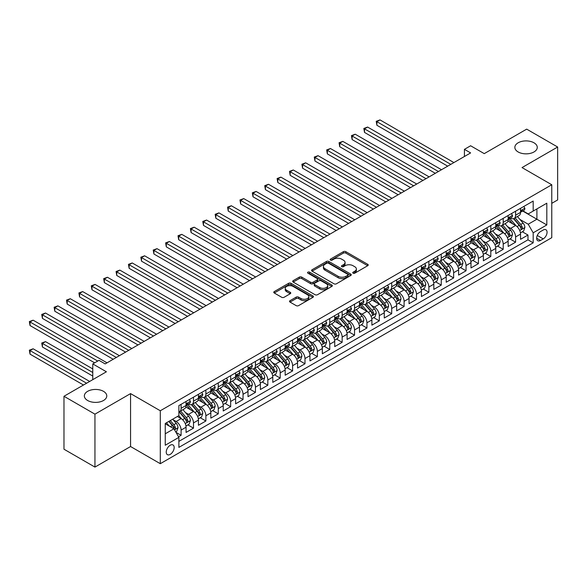 <?xml version="1.0" encoding="UTF-8"?>
<svg xmlns="http://www.w3.org/2000/svg" width="587" height="587" viewBox="0 0 587 587"><rect width="100%" height="100%" fill="white"/><g stroke="black" fill="none" stroke-linecap="round" stroke-linejoin="round"><path stroke-width="0.88" d="M353.095 273.175A1.203 0.697 0 0 0 354.797 273.175L367.711 265.713A1.717 0.991 0 0 0 368.218 265.008A1.717 0.991 0 0 0 367.711 264.311L345.824 251.669A1.717 0.991 0 0 0 343.395 251.669L330.474 259.131A1.203 0.697 0 0 0 330.121 259.623A1.203 0.697 0 0 0 330.474 260.114A1.203 0.697 0 0 0 332.176 260.114L333.849 259.146A5.503 3.177 0 0 1 341.634 259.146L343.454 260.202A5.503 3.177 0 0 1 345.068 262.448A5.503 3.177 0 0 1 343.454 264.693L341.781 265.662A1.203 0.697 0 0 0 341.429 266.153A1.203 0.697 0 0 0 341.781 266.645A1.203 0.697 0 0 0 343.483 266.645L345.156 265.676A5.503 3.177 0 0 1 352.941 265.676L354.761 266.733A5.503 3.177 0 0 1 356.375 268.978A5.503 3.177 0 0 1 354.761 271.223L353.095 272.192A1.203 0.697 0 0 0 352.736 272.684A1.203 0.697 0 0 0 353.095 273.175L353.095 272.192M103.495 391.346A11.212 6.472 0 0 0 91.271 389.937A11.212 6.472 0 0 0 84.352 395.924A11.212 6.472 0 0 0 87.639 400.495A11.212 6.472 0 0 0 99.856 401.904A11.212 6.472 0 0 0 106.775 395.924A11.212 6.472 0 0 0 103.495 391.346M533.987 142.802A11.212 6.472 0 0 0 521.77 141.394A11.212 6.472 0 0 0 514.85 147.381A11.212 6.472 0 0 0 518.13 151.952A11.212 6.472 0 0 0 530.347 153.361A11.212 6.472 0 0 0 537.274 147.381A11.212 6.472 0 0 0 533.987 142.802M170.208 454.389A5.606 3.236 120 0 0 173.869 449.451A5.606 3.236 120 0 0 173.011 444.961A5.606 3.236 120 0 0 170.208 445.239A5.606 3.236 120 0 0 166.539 450.178A5.606 3.236 120 0 0 167.405 454.668A5.606 3.236 120 0 0 170.208 454.389M290.015 300.676A1.717 0.991 0 0 0 289.508 301.373A1.717 0.991 0 0 0 290.015 302.078L296.156 305.622A1.717 0.991 0 0 0 298.585 305.622L312.937 297.338A1.717 0.991 0 0 0 313.436 296.64A1.717 0.991 0 0 0 312.937 295.936L291.042 283.301A1.717 0.991 0 0 0 288.613 283.301L274.261 291.585A1.717 0.991 0 0 0 273.762 292.282A1.717 0.991 0 0 0 274.261 292.986L281.679 297.271A1.717 0.991 0 0 0 284.115 297.271L290.257 293.727A1.717 0.991 0 0 0 290.756 293.023A1.717 0.991 0 0 0 290.257 292.319L286.573 290.198A4.601 2.656 0 0 1 285.231 288.32A4.601 2.656 0 0 1 288.07 285.862A4.601 2.656 0 0 1 293.082 286.441L307.493 294.762A4.601 2.656 0 0 1 308.843 296.64A4.601 2.656 0 0 1 305.996 299.091A4.601 2.656 0 0 1 300.984 298.519L298.585 297.132A1.717 0.991 0 0 0 296.156 297.132L290.015 300.676L290.015 302.078M551.765 203.344L557.65 199.947L557.65 147.021L526.678 129.14L484.246 153.633L470.62 145.767L464.427 149.347L470.62 152.921L105.168 363.911L98.976 360.337L92.775 363.911L92.775 379.65M94.947 414.158L94.947 467.091L130.563 446.524L130.563 393.598L94.947 414.158L63.976 396.276L106.408 371.784L92.775 363.911M130.563 393.598L160.295 410.761L551.765 184.751L551.765 237.676L160.295 463.693L160.295 410.761M557.65 147.021L522.034 167.581L551.765 184.751M333.974 283.792A1.717 0.991 0 0 0 336.402 283.792L350.755 275.508A1.717 0.991 0 0 0 351.253 274.804A1.717 0.991 0 0 0 350.755 274.1L328.859 261.464A1.717 0.991 0 0 0 326.431 261.464L312.079 269.749A1.717 0.991 0 0 0 311.58 270.453A1.717 0.991 0 0 0 312.079 271.15L333.974 283.792M308.366 273.432A1.203 0.697 0 0 1 309.591 273.601L309.591 272.17L331.846 285.018A1.717 0.991 0 0 1 332.345 285.722A1.717 0.991 0 0 1 331.846 286.427L317.494 294.711A1.717 0.991 0 0 1 315.065 294.711L293.17 282.068L293.17 280.667A1.717 0.991 0 0 0 292.671 281.371A1.717 0.991 0 0 0 293.17 282.068M293.17 280.667L299.311 277.123A1.717 0.991 0 0 1 301.747 277.123L310.626 282.244A1.717 0.991 0 0 0 313.054 282.244L317.127 279.896A1.717 0.991 0 0 0 317.633 279.192A1.717 0.991 0 0 0 317.127 278.487L307.889 273.153A1.203 0.697 0 0 1 307.537 272.662A1.203 0.697 0 0 1 308.278 272.023A1.203 0.697 0 0 1 309.591 272.17M94.947 467.091L63.976 449.209L63.976 396.276M178.536 436.779L181.104 435.297L175.968 432.326M173.04 419.698L176.151 421.488A7.007 4.043 60 0 1 181.104 430.073L186.064 427.211L186.064 432.436L193.497 428.143L187.862 424.885M185.426 412.544L188.537 414.341A7.007 4.043 60 0 1 193.497 422.919L198.45 420.057L198.45 425.282L205.883 420.989L200.248 417.739M197.819 405.39L200.93 407.187A7.007 4.043 60 0 1 205.883 415.772L210.836 412.91L210.836 418.127L218.269 413.835L212.633 410.584M210.205 398.235L213.316 400.033A7.007 4.043 60 0 1 218.269 408.618L223.229 405.756L223.229 410.981L230.662 406.688L225.026 403.43M222.598 391.089L225.702 392.879A7.007 4.043 60 0 1 230.662 401.464L235.614 398.602L235.614 403.827L243.047 399.534L237.412 396.276M234.983 383.935L238.095 385.732A7.007 4.043 60 0 1 243.047 394.31L248.007 391.448L248.007 396.673L255.44 392.38L249.798 389.13M247.369 376.781L250.48 378.578A7.007 4.043 60 0 1 255.44 387.163L260.393 384.302L260.393 389.519L267.826 385.226L262.191 381.976M259.762 369.627L262.873 371.424A7.007 4.043 60 0 1 267.826 380.009L272.779 377.147L272.779 382.364L280.212 378.079L274.577 374.822M272.148 362.48L275.259 364.27A7.007 4.043 60 0 1 280.212 372.855L285.172 369.993L285.172 375.218L292.605 370.925L286.962 367.667M284.534 355.326L287.645 357.123A7.007 4.043 60 0 1 292.605 365.701L297.558 362.839L297.558 368.064L304.991 363.771L299.355 360.521M296.927 348.172L300.038 349.969A7.007 4.043 60 0 1 304.991 358.547L309.943 355.693L309.943 360.91L317.376 356.617L311.741 353.367M309.312 341.018L312.423 342.815A7.007 4.043 60 0 1 317.376 351.4L322.336 348.539L322.336 353.756L329.769 349.47L324.127 346.213M321.698 333.864L324.809 335.661A7.007 4.043 60 0 1 329.769 344.246L334.722 341.385L334.722 346.609L342.155 342.316L336.52 339.059M334.091 326.717L337.202 328.507A7.007 4.043 60 0 1 342.155 337.092L347.108 334.23L347.108 339.455L354.541 335.162L348.905 331.912M346.477 319.563L349.588 321.36A7.007 4.043 60 0 1 354.541 329.938L359.501 327.084L359.501 332.301L366.934 328.008L361.298 324.758M358.862 312.409L361.974 314.206A7.007 4.043 60 0 1 366.934 322.791L371.887 319.93L371.887 325.147L379.319 320.854L373.684 317.604M371.255 305.255L374.367 307.052A7.007 4.043 60 0 1 379.319 315.637L384.272 312.776L384.272 318L391.705 313.707L386.07 310.45M383.641 298.108L386.752 299.898A7.007 4.043 60 0 1 391.705 308.483L396.665 305.622L396.665 310.846L404.098 306.553L398.463 303.296M396.034 290.954L399.138 292.752A7.007 4.043 60 0 1 404.098 301.329L409.051 298.467L409.051 303.692L416.484 299.399L410.849 296.149M408.42 283.8L411.531 285.598A7.007 4.043 60 0 1 416.484 294.182L421.444 291.321L421.444 296.538L428.877 292.245L423.234 288.995M420.806 276.646L423.917 278.443A7.007 4.043 60 0 1 428.877 287.028L433.83 284.167L433.83 289.391L441.263 285.099L435.627 281.841M433.199 269.499L436.31 271.289A7.007 4.043 60 0 1 441.263 279.874L446.215 277.013L446.215 282.237L453.648 277.945L448.013 274.687M445.584 262.345L448.695 264.143A7.007 4.043 60 0 1 453.648 272.72L458.608 269.859L458.608 275.083L466.041 270.79L460.399 267.54M457.97 255.191L461.081 256.989A7.007 4.043 60 0 1 466.041 265.573L470.994 262.712L470.994 267.929L478.427 263.636L472.792 260.386M470.363 248.037L473.474 249.835A7.007 4.043 60 0 1 478.427 258.419L483.38 255.558L483.38 260.775L490.813 256.49L485.178 253.232M482.749 240.89L485.86 242.68A7.007 4.043 60 0 1 490.813 251.265L495.773 248.404L495.773 253.628L503.206 249.336L497.563 246.078M495.135 233.736L498.246 235.534A7.007 4.043 60 0 1 503.206 244.111L508.159 241.25L508.159 246.474L515.591 242.182L515.591 236.965A7.007 4.043 -120 0 0 510.639 228.38L507.528 226.582M509.956 238.931L515.591 242.182M186.064 427.211A7.007 4.043 -120 0 0 181.104 418.626L177.391 416.484M198.45 420.057A7.007 4.043 -120 0 0 193.497 411.48L185.837 407.055M210.836 412.91A7.007 4.043 -120 0 0 205.883 404.326L198.223 399.901M223.229 405.756A7.007 4.043 -120 0 0 218.269 397.172L210.608 392.747M235.614 398.602A7.007 4.043 -120 0 0 230.662 390.017L223.001 385.6M248.007 391.448A7.007 4.043 -120 0 0 243.047 382.871L235.387 378.446M260.393 384.302A7.007 4.043 -120 0 0 255.44 375.717L247.773 371.292M272.779 377.147A7.007 4.043 -120 0 0 267.826 368.563L260.166 364.138M285.172 369.993A7.007 4.043 -120 0 0 280.212 361.409L272.551 356.991M297.558 362.839A7.007 4.043 -120 0 0 292.605 354.262L284.937 349.837M309.943 355.693A7.007 4.043 -120 0 0 304.991 347.108L297.33 342.683M322.336 348.539A7.007 4.043 -120 0 0 317.376 339.954L309.716 335.529M334.722 341.385A7.007 4.043 -120 0 0 329.769 332.8L322.109 328.382M347.108 334.23A7.007 4.043 -120 0 0 342.155 325.653L334.495 321.228M359.501 327.084A7.007 4.043 -120 0 0 354.541 318.499L346.88 314.074M371.887 319.93A7.007 4.043 -120 0 0 366.934 311.345L359.273 306.92M384.272 312.776A7.007 4.043 -120 0 0 379.319 304.191L371.659 299.766M396.665 305.622A7.007 4.043 -120 0 0 391.705 297.044L384.045 292.62M409.051 298.467A7.007 4.043 -120 0 0 404.098 289.89L396.438 285.465M421.444 291.321A7.007 4.043 -120 0 0 416.484 282.736L408.823 278.311M433.83 284.167A7.007 4.043 -120 0 0 428.877 275.582L421.209 271.157M446.215 277.013A7.007 4.043 -120 0 0 441.263 268.428L433.602 264.011M458.608 269.859A7.007 4.043 -120 0 0 453.648 261.281L445.988 256.857M470.994 262.712A7.007 4.043 -120 0 0 466.041 254.127L458.374 249.702M483.38 255.558A7.007 4.043 -120 0 0 478.427 246.973L470.767 242.548M495.773 248.404A7.007 4.043 -120 0 0 490.813 239.819L483.152 235.402M508.159 241.25A7.007 4.043 -120 0 0 503.206 232.672L495.545 228.248M543.217 230.023L540.495 231.594A5.43 3.133 120 0 0 536.944 236.385A5.43 3.133 120 0 0 537.78 240.736A5.43 3.133 120 0 0 540.495 240.465L543.217 238.894A5.43 3.133 120 0 0 546.768 234.103A5.43 3.133 120 0 0 545.932 229.752A5.43 3.133 120 0 0 543.217 230.023M165.248 433.793L173.921 428.789L178.874 437.366L178.874 447.382L533.179 242.827L533.179 232.812L528.227 224.227L519.913 219.428M178.874 437.366L165.248 445.239L165.248 423.491L178.874 415.625L178.874 405.61L533.179 201.055L533.179 211.071L546.813 203.205L546.813 224.946L533.179 232.812M188.478 404.003L188.537 404.039A7.007 4.043 60 0 0 192.044 404.384L196.997 401.523A7.007 4.043 -120 0 0 198.45 398.316L198.45 394.31M200.864 396.849L200.93 396.885A7.007 4.043 60 0 0 204.43 397.23L209.39 394.376A7.007 4.043 -120 0 0 210.836 391.162L210.836 387.156M213.25 389.695L213.316 389.731A7.007 4.043 60 0 0 216.823 390.084L221.776 387.222A7.007 4.043 -120 0 0 223.229 384.015L223.229 380.009M225.643 382.548L225.702 382.585A7.007 4.043 60 0 0 229.209 382.929L234.162 380.068A7.007 4.043 -120 0 0 235.614 376.861L235.614 372.855M238.028 375.394L238.095 375.431A7.007 4.043 60 0 0 241.595 375.775L246.555 372.914A7.007 4.043 -120 0 0 248.007 369.707L248.007 365.701M250.414 368.24L250.48 368.276A7.007 4.043 60 0 0 253.988 368.621L258.94 365.767A7.007 4.043 -120 0 0 260.393 362.553L260.393 358.547M262.807 361.086L262.873 361.122A7.007 4.043 60 0 0 266.373 361.475L271.326 358.613A7.007 4.043 -120 0 0 272.779 355.406L272.779 351.4M275.193 353.939L275.259 353.976A7.007 4.043 60 0 0 278.759 354.321L283.719 351.459A7.007 4.043 -120 0 0 285.172 348.252L285.172 344.246M287.579 346.785L287.645 346.822A7.007 4.043 60 0 0 291.152 347.166L296.105 344.305A7.007 4.043 -120 0 0 297.558 341.098L297.558 337.092M299.972 339.631L300.038 339.668A7.007 4.043 60 0 0 303.538 340.012L308.491 337.151A7.007 4.043 -120 0 0 309.943 333.944L309.943 329.938M312.357 332.477L312.423 332.513A7.007 4.043 60 0 0 315.931 332.866L320.884 330.004A7.007 4.043 -120 0 0 322.336 326.79L322.336 322.791M324.743 325.323L324.809 325.367A7.007 4.043 60 0 0 328.316 325.712L333.269 322.85A7.007 4.043 -120 0 0 334.722 319.644L334.722 315.637M337.136 318.176L337.202 318.213A7.007 4.043 60 0 0 340.702 318.558L345.662 315.696A7.007 4.043 -120 0 0 347.108 312.489L347.108 308.483M349.522 311.022L349.588 311.059A7.007 4.043 60 0 0 353.095 311.404L358.048 308.542A7.007 4.043 -120 0 0 359.501 305.335L359.501 301.329M361.915 303.868L361.974 303.905A7.007 4.043 60 0 0 365.481 304.257L370.434 301.395A7.007 4.043 -120 0 0 371.887 298.181L371.887 294.182M374.301 296.714L374.367 296.751A7.007 4.043 60 0 0 377.867 297.103L382.827 294.241A7.007 4.043 -120 0 0 384.272 291.035L384.272 287.028M386.686 289.567L386.752 289.604A7.007 4.043 60 0 0 390.26 289.949L395.212 287.087A7.007 4.043 -120 0 0 396.665 283.881L396.665 279.874M399.079 282.413L399.138 282.45A7.007 4.043 60 0 0 402.645 282.795L407.598 279.933A7.007 4.043 -120 0 0 409.051 276.726L409.051 272.72M411.465 275.259L411.531 275.296A7.007 4.043 60 0 0 415.031 275.648L419.991 272.786A7.007 4.043 -120 0 0 421.444 269.572L421.444 265.566M423.851 268.105L423.917 268.142A7.007 4.043 60 0 0 427.424 268.494L432.377 265.632A7.007 4.043 -120 0 0 433.83 262.426L433.83 258.419M436.244 260.958L436.31 260.995A7.007 4.043 60 0 0 439.81 261.34L444.763 258.478A7.007 4.043 -120 0 0 446.215 255.272L446.215 251.265M448.629 253.804L448.695 253.841A7.007 4.043 60 0 0 452.195 254.186L457.156 251.324A7.007 4.043 -120 0 0 458.608 248.118L458.608 244.111M461.015 246.65L461.081 246.687A7.007 4.043 60 0 0 464.588 247.032L469.541 244.177A7.007 4.043 -120 0 0 470.994 240.963L470.994 236.957M473.408 239.496L473.474 239.533A7.007 4.043 60 0 0 476.974 239.885L481.927 237.023A7.007 4.043 -120 0 0 483.38 233.817L483.38 229.81M485.794 232.349L485.86 232.386A7.007 4.043 60 0 0 489.367 232.731L494.32 229.869A7.007 4.043 -120 0 0 495.773 226.663L495.773 222.656M498.18 225.195L498.246 225.232A7.007 4.043 60 0 0 501.753 225.577L506.706 222.715A7.007 4.043 -120 0 0 508.159 219.509L508.159 215.502M178.874 441.373L527.977 239.819L527.977 235.027L520.544 239.32L520.544 234.103A7.007 4.043 -120 0 0 515.591 225.518L507.931 221.094M510.573 218.041L510.639 218.078A7.007 4.043 -120 0 0 514.139 218.423A7.007 4.043 -120 0 0 515.591 215.216L515.591 211.21M514.139 218.423L519.099 215.561A7.007 4.043 -120 0 0 520.544 212.355L520.544 208.348M181.104 404.326L181.104 408.332A7.007 4.043 60 0 1 179.659 411.538A7.007 4.043 60 0 1 178.874 411.825M179.659 411.538L184.612 408.677A7.007 4.043 -120 0 0 186.064 405.47L186.064 401.464M193.497 397.172L193.497 401.178A7.007 4.043 60 0 1 192.044 404.384M205.883 390.017L205.883 394.024A7.007 4.043 60 0 1 204.43 397.23M218.269 382.871L218.269 386.877A7.007 4.043 60 0 1 216.823 390.084M230.662 375.717L230.662 379.723A7.007 4.043 60 0 1 229.209 382.929M243.047 368.563L243.047 372.569A7.007 4.043 60 0 1 241.595 375.775M255.44 361.409L255.44 365.415A7.007 4.043 60 0 1 253.988 368.621M267.826 354.262L267.826 358.261A7.007 4.043 60 0 1 266.373 361.475M280.212 347.108L280.212 351.114A7.007 4.043 60 0 1 278.759 354.321M292.605 339.954L292.605 343.96A7.007 4.043 60 0 1 291.152 347.166M304.991 332.8L304.991 336.806A7.007 4.043 60 0 1 303.538 340.012M317.376 325.653L317.376 329.652A7.007 4.043 60 0 1 315.931 332.866M329.769 318.499L329.769 322.505A7.007 4.043 60 0 1 328.316 325.712M342.155 311.345L342.155 315.351A7.007 4.043 60 0 1 340.702 318.558M354.541 304.191L354.541 308.197A7.007 4.043 60 0 1 353.095 311.404M366.934 297.037L366.934 301.043A7.007 4.043 60 0 1 365.481 304.257M379.319 289.89L379.319 293.896A7.007 4.043 60 0 1 377.867 297.103M391.705 282.736L391.705 286.742A7.007 4.043 60 0 1 390.26 289.949M404.098 275.582L404.098 279.588A7.007 4.043 60 0 1 402.645 282.795M416.484 268.428L416.484 272.434A7.007 4.043 60 0 1 415.031 275.648M428.877 261.281L428.877 265.287A7.007 4.043 60 0 1 427.424 268.494M441.263 254.127L441.263 258.133A7.007 4.043 60 0 1 439.81 261.34M453.648 246.973L453.648 250.979A7.007 4.043 60 0 1 452.195 254.186M466.041 239.819L466.041 243.825A7.007 4.043 60 0 1 464.588 247.032M478.427 232.672L478.427 236.671A7.007 4.043 60 0 1 476.974 239.885M490.813 225.518L490.813 229.524A7.007 4.043 60 0 1 489.367 232.731M503.206 218.364L503.206 222.37A7.007 4.043 60 0 1 501.753 225.577M503.206 244.111L503.206 249.336M490.813 251.265L490.813 256.49M478.427 258.419L478.427 263.636M466.041 265.573L466.041 270.79M453.648 272.72L453.648 277.945M441.263 279.874L441.263 285.099M428.877 287.028L428.877 292.245M416.484 294.182L416.484 299.399M404.098 301.329L404.098 306.553M391.705 308.483L391.705 313.707M379.319 315.637L379.319 320.854M366.934 322.791L366.934 328.008M354.541 329.938L354.541 335.162M342.155 337.092L342.155 342.316M329.769 344.246L329.769 349.47M317.376 351.4L317.376 356.617M304.991 358.547L304.991 363.771M292.605 365.701L292.605 370.925M280.212 372.855L280.212 378.079M267.826 380.009L267.826 385.226M255.44 387.163L255.44 392.38M243.047 394.31L243.047 399.534M230.662 401.464L230.662 406.688M218.269 408.618L218.269 413.835M205.883 415.772L205.883 420.989M193.497 422.919L193.497 428.143M181.104 430.073L181.104 435.297M173.921 428.789L165.248 423.777M528.227 224.227L536.9 219.222L536.9 208.921L546.813 203.205M522.709 211.034L546.813 224.946M522.958 210.887L528.227 213.932L533.179 211.071M130.563 446.524L160.295 463.693M464.427 149.347L464.427 156.494M522.342 231.777L527.977 235.027M527.977 239.819L533.179 242.827M353.572 273.344L354.761 272.654A5.503 3.177 0 0 0 356.375 270.409L356.375 268.978M345.068 262.448L345.068 263.879A5.503 3.177 0 0 1 343.454 266.124L342.265 266.814M367.689 265.728L345.824 253.1A1.717 0.991 0 0 0 343.395 253.1L330.958 260.283M350.725 275.516L328.859 262.895A1.717 0.991 0 0 0 326.431 262.895L312.108 271.165M347.709 275.296A1.203 0.697 0 0 0 348.062 274.804A1.203 0.697 0 0 0 347.709 274.312L328.5 263.218A1.203 0.697 0 0 0 326.798 263.218L325.029 264.238A5.503 3.177 0 0 0 323.422 266.483A5.503 3.177 0 0 0 325.029 268.729L338.163 276.316A5.503 3.177 0 0 0 345.948 276.316L347.709 275.296L347.709 276.726A1.203 0.697 0 0 0 348.062 276.235L348.062 274.804M323.422 266.483L323.422 267.914A5.503 3.177 0 0 0 325.029 270.159L325.029 268.729M347.709 276.726L345.948 277.746A5.503 3.177 0 0 1 338.163 277.746L325.029 270.159M293.199 282.083L299.311 278.554L299.311 277.123M317.633 279.192L317.633 280.623A1.717 0.991 0 0 1 317.127 281.327L313.054 283.675A1.717 0.991 0 0 1 310.626 283.675L301.747 278.554A1.717 0.991 0 0 0 299.311 278.554M309.591 273.601L331.816 286.434M319.834 287.564A4.601 2.656 0 0 0 324.846 288.136A4.601 2.656 0 0 0 327.685 285.686A4.601 2.656 0 0 0 326.343 283.807L321.265 280.88A1.717 0.991 0 0 0 318.829 280.88L314.757 283.228A1.717 0.991 0 0 0 314.25 283.932A1.717 0.991 0 0 0 314.757 284.636L319.834 287.564L319.834 288.995A4.601 2.656 0 0 0 324.846 289.567A4.601 2.656 0 0 0 327.685 287.116L327.685 285.686M314.25 283.932L314.25 285.363A1.717 0.991 0 0 0 314.757 286.06L314.757 284.636M319.834 288.995L314.757 286.06M308.843 296.64L308.843 298.071A4.601 2.656 0 0 1 305.996 300.522A4.601 2.656 0 0 1 300.984 299.95L298.585 298.563A1.717 0.991 0 0 0 296.156 298.563L290.037 302.092M285.231 288.32L285.231 289.751A4.601 2.656 0 0 0 286.573 291.629L286.573 290.198M290.235 293.735L286.573 291.629M312.908 297.352L291.042 284.732A1.717 0.991 0 0 0 288.613 284.732L274.29 293.001L274.261 291.585M520.442 232.87L523.641 231.021L524.881 227.448A4.645 2.678 -120 0 0 523.076 223.089L517.411 216.537M516.281 225.973L509.809 218.481M512.598 223.786L508.841 219.443A11.124 6.42 -120 0 0 508.496 219.054M376.905 153.889L422.926 180.458L352.127 139.581L352.127 136.008L355.223 134.218L429.119 176.878M513.508 218.68L519.231 225.305A4.645 2.678 60 0 1 520.889 228.504C521.586 229.436 522.085 229.15 522.379 227.646A4.645 2.678 -120 0 0 520.72 224.447L515.063 217.894M513.845 218.569L519.994 225.694A2.363 1.365 60 0 1 520.596 226.619L522.379 227.646M520.889 228.504L521.227 229.055M523.831 206.455L524.881 208.282A4.645 2.678 60 0 1 523.92 210.337L521.564 211.694A4.645 2.678 -120 0 0 522.379 210.623L522.276 210.212M450.801 164.367L376.905 121.7L380.002 119.909L453.898 162.577M520.698 211.907L520.72 211.907A4.645 2.678 -120 0 0 521.564 211.694M521.777 210.278L522.379 210.623C522.085 209.926 521.586 210.212 520.889 211.481A4.645 2.678 60 0 1 520.544 212.142M447.705 166.15L376.905 125.28L376.905 121.7L376.223 121.311L380.002 119.909M376.905 125.28L376.223 121.311M508.056 240.024L511.255 238.175L512.495 234.602A4.645 2.678 -120 0 0 510.683 230.243L505.025 223.691M503.888 233.12L497.424 225.635M500.212 230.94L496.455 226.597A11.124 6.42 -120 0 0 496.11 226.208M364.52 161.036L410.54 187.613L339.741 146.735L339.741 143.155L342.837 141.372L416.733 184.032M501.122 225.826L506.845 232.459A4.645 2.678 60 0 1 508.503 235.658C509.2 236.59 509.692 236.304 509.986 234.8A4.645 2.678 -120 0 0 508.335 231.601L502.67 225.048M501.459 225.724L507.608 232.841A2.363 1.365 60 0 1 508.203 233.765L509.986 234.8M508.503 235.658L508.841 236.209M495.663 247.178L498.869 245.329L500.109 241.756A4.645 2.678 -120 0 0 498.297 237.39L492.64 230.838M491.502 240.274L485.031 232.782M487.819 238.095L484.07 233.743A11.124 6.42 -120 0 0 483.725 233.362M352.127 168.19L398.147 194.759L327.348 153.889L327.348 150.309L330.452 148.518L404.348 191.186M488.729 232.98L494.459 239.613A4.645 2.678 60 0 1 496.11 242.805C496.807 243.744 497.306 243.458 497.6 241.954A4.645 2.678 -120 0 0 495.942 238.755L490.284 232.203M489.066 232.87L495.223 239.995A2.363 1.365 60 0 1 495.817 240.919L497.6 241.954M496.11 242.805L496.448 243.363M483.277 254.332L486.476 252.483L487.716 248.903A4.645 2.678 -120 0 0 485.911 244.544L480.247 237.992M479.117 247.428L472.645 239.936M475.433 245.249L471.677 240.897A11.124 6.42 -120 0 0 471.332 240.509M339.741 175.344L385.762 201.913L314.962 161.036L314.962 157.463L318.059 155.672L391.955 198.34M476.343 240.134L482.066 246.76A4.645 2.678 60 0 1 483.725 249.959C484.422 250.898 484.921 250.612 485.214 249.101A4.645 2.678 -120 0 0 483.556 245.902L477.899 239.349M476.681 240.024L482.83 247.149A2.363 1.365 60 0 1 483.431 248.074L485.214 249.101M483.725 249.959L484.062 250.51M470.891 261.479L474.091 259.637L475.331 256.057A4.645 2.678 -120 0 0 473.518 251.698L467.861 245.146M466.724 254.582L460.259 247.09M463.048 252.395L459.291 248.052A11.124 6.42 -120 0 0 458.946 247.663M327.348 182.498L373.376 209.067L302.576 168.19L302.576 164.617L305.673 162.826L379.569 205.487M463.957 247.288L469.681 253.914A4.645 2.678 60 0 1 471.339 257.113C472.036 258.045 472.528 257.759 472.821 256.255A4.645 2.678 -120 0 0 471.17 253.056L465.506 246.503M464.295 247.178L470.444 254.303A2.363 1.365 60 0 1 471.038 255.228L472.821 256.255M471.339 257.113L471.677 257.664M511.438 213.609L512.495 215.429A4.645 2.678 60 0 1 511.534 217.483L509.178 218.848A4.645 2.678 -120 0 0 509.986 217.777L509.89 217.366M438.416 171.514L364.52 128.854L367.616 127.063L441.512 169.731M508.313 219.061L508.335 219.061A4.645 2.678 -120 0 0 509.178 218.848M509.391 217.432L509.986 217.777C509.692 217.073 509.2 217.359 508.503 218.635A4.645 2.678 60 0 1 508.159 219.296M435.312 173.304L364.52 132.427L364.52 128.854L363.837 128.458L367.616 127.063M364.52 132.427L363.837 128.458M499.053 220.763L500.109 222.583A4.645 2.678 60 0 1 499.148 224.638L496.793 225.995A4.645 2.678 -120 0 0 497.6 224.931L497.505 224.513M426.023 178.668L351.444 135.612L355.223 134.218M495.927 226.215L495.942 226.215A4.645 2.678 -120 0 0 496.793 225.995M496.998 224.579L497.6 224.931C497.306 224.227 496.815 224.513 496.11 225.79A4.645 2.678 60 0 1 495.773 226.45M352.127 139.581L351.444 135.612M486.667 227.91L487.716 229.737A4.645 2.678 60 0 1 486.755 231.792L484.4 233.149A4.645 2.678 -120 0 0 485.214 232.078L485.111 231.667M413.637 185.822L339.059 142.766L342.837 141.372M483.534 233.369L483.556 233.369A4.645 2.678 -120 0 0 484.4 233.149M484.613 231.733L485.214 232.078C484.921 231.381 484.422 231.667 483.725 232.936A4.645 2.678 60 0 1 483.38 233.597M339.741 146.735L339.059 142.766M474.274 235.064L475.331 236.891A4.645 2.678 60 0 1 474.369 238.946L472.014 240.303A4.645 2.678 -120 0 0 472.821 239.232L472.726 238.821M401.244 192.976L326.673 149.92L330.452 148.518M471.148 240.516L471.17 240.516A4.645 2.678 -120 0 0 472.014 240.303M472.227 238.887L472.821 239.232C472.528 238.535 472.036 238.821 471.339 240.09A4.645 2.678 60 0 1 470.994 240.751M327.348 153.889L326.673 149.92M458.498 268.633L461.705 266.784L462.938 263.211A4.645 2.678 -120 0 0 461.133 258.852L455.475 252.3M454.338 261.729L447.866 254.244M450.655 259.549L446.905 255.206A11.124 6.42 -120 0 0 446.56 254.817M314.962 189.645L360.983 216.221L290.183 175.344L290.183 171.764L293.28 169.981L367.176 212.641M451.564 254.442L457.295 261.068A4.645 2.678 60 0 1 458.946 264.267C459.643 265.199 460.142 264.913 460.435 263.409A4.645 2.678 -120 0 0 458.777 260.21L453.12 253.657M451.902 254.332L458.058 261.45A2.363 1.365 60 0 1 458.652 262.382L460.435 263.409M458.946 264.267L459.283 264.818M461.888 242.218L462.938 244.038A4.645 2.678 60 0 1 461.976 246.092L459.628 247.457A4.645 2.678 -120 0 0 460.435 246.386L460.34 245.975M388.858 200.123L314.28 157.067L318.059 155.672M458.763 247.67L458.777 247.67A4.645 2.678 -120 0 0 459.628 247.457M459.834 246.041L460.435 246.386C460.142 245.689 459.65 245.975 458.946 247.244A4.645 2.678 60 0 1 458.608 247.905M314.962 161.036L314.28 157.067M446.113 275.787L449.312 273.938L450.552 270.365A4.645 2.678 -120 0 0 448.747 266.006L443.082 259.447M441.952 268.883L435.481 261.391M438.269 266.703L434.512 262.36A11.124 6.42 -120 0 0 434.167 261.971M302.576 196.799L348.597 223.368L277.798 182.498L277.798 178.918L280.894 177.135L354.79 219.795M439.179 261.589L444.902 268.222A4.645 2.678 60 0 1 446.56 271.421C447.257 272.353 447.756 272.067 448.042 270.563A4.645 2.678 -120 0 0 446.391 267.364L440.727 260.811M439.516 261.486L445.665 268.604A2.363 1.365 60 0 1 446.267 269.528L448.042 270.563M446.56 271.421L446.898 271.972M449.503 249.372L450.552 251.192A4.645 2.678 60 0 1 449.591 253.246L447.235 254.604A4.645 2.678 -120 0 0 448.042 253.54L447.947 253.122M376.472 207.277L301.894 164.221L305.673 162.826M446.369 254.824L446.391 254.824A4.645 2.678 -120 0 0 447.235 254.604M447.448 253.188L448.042 253.54C447.756 252.836 447.257 253.122 446.56 254.398A4.645 2.678 60 0 1 446.215 255.059M302.576 168.19L301.894 164.221M433.727 282.941L436.926 281.092L438.166 277.512A4.645 2.678 -120 0 0 436.354 273.153L430.697 266.601M429.559 276.037L423.095 268.545M425.883 273.858L422.126 269.506A11.124 6.42 -120 0 0 421.782 269.117M290.183 203.953L336.212 230.522L265.412 189.645L265.412 186.072L268.508 184.281L342.404 226.949M426.793 268.743L432.516 275.369A4.645 2.678 60 0 1 434.175 278.568C434.872 279.507 435.363 279.221 435.657 277.71A4.645 2.678 -120 0 0 434.006 274.511L428.341 267.958M427.131 268.633L433.279 275.758A2.363 1.365 60 0 1 433.874 276.682L435.657 277.71M434.175 278.568L434.512 279.118M437.11 256.519L438.166 258.346A4.645 2.678 60 0 1 437.205 260.401L434.85 261.758A4.645 2.678 -120 0 0 435.657 260.687L435.561 260.276M364.079 214.431L289.508 171.375L293.28 169.981M433.984 261.978L434.006 261.978A4.645 2.678 -120 0 0 434.85 261.758M435.055 260.342L435.657 260.687C435.363 259.99 434.872 260.276 434.175 261.545A4.645 2.678 60 0 1 433.83 262.206M290.183 175.344L289.508 171.375M421.334 290.088L424.54 288.246L425.773 284.666A4.645 2.678 -120 0 0 423.968 280.307L418.311 273.755M417.174 283.191L410.702 275.699M413.49 281.004L409.741 276.66A11.124 6.42 -120 0 0 409.396 276.272M277.798 211.107L323.819 237.676L253.019 196.799L253.019 193.226L256.115 191.435L330.011 234.103M414.4 275.897L420.131 282.523A4.645 2.678 60 0 1 421.782 285.722C422.479 286.654 422.978 286.368 423.271 284.864A4.645 2.678 -120 0 0 421.613 281.665L415.956 275.112M414.738 275.787L420.894 282.912A2.363 1.365 60 0 1 421.488 283.837L423.271 284.864M421.782 285.722L422.119 286.273M424.724 263.673L425.773 265.5A4.645 2.678 60 0 1 424.812 267.555L422.464 268.912A4.645 2.678 -120 0 0 423.271 267.841L423.168 267.43M351.694 221.585L277.115 178.529L280.894 177.135M421.598 269.132L421.613 269.132A4.645 2.678 -120 0 0 422.464 268.912M422.669 267.496L423.271 267.841C422.978 267.144 422.479 267.43 421.782 268.699A4.645 2.678 60 0 1 421.444 269.36M277.798 182.498L277.115 178.529M408.948 297.242L412.147 295.393L413.387 291.82A4.645 2.678 -120 0 0 411.582 287.461L405.918 280.909M404.788 290.338L398.316 282.853M401.104 288.158L397.348 283.815A11.124 6.42 -120 0 0 397.003 283.426M265.412 218.261L311.433 244.83L240.633 203.953L240.633 200.38L243.73 198.589L317.626 241.25M402.014 283.051L407.738 289.677A4.645 2.678 60 0 1 409.396 292.876C410.093 293.808 410.584 293.522 410.878 292.018A4.645 2.678 -120 0 0 409.227 288.819L403.562 282.266M402.352 282.941L408.501 290.066A2.363 1.365 60 0 1 409.095 290.991L410.878 292.018M409.396 292.876L409.733 293.427M412.338 270.827L413.387 272.647A4.645 2.678 60 0 1 412.426 274.701L410.071 276.066A4.645 2.678 -120 0 0 410.878 274.995L410.783 274.584M339.308 228.732L264.73 185.675L268.508 184.281M409.205 276.279L409.227 276.279A4.645 2.678 -120 0 0 410.071 276.066M410.284 274.65L410.878 274.995C410.592 274.298 410.093 274.584 409.396 275.853A4.645 2.678 60 0 1 409.051 276.514M265.412 189.645L264.73 185.675M396.563 304.396L399.762 302.547L401.002 298.974A4.645 2.678 -120 0 0 399.189 294.615L393.532 288.056M392.395 297.492L385.93 290M388.719 295.312L384.962 290.969A11.124 6.42 -120 0 0 384.617 290.58M253.019 225.408L299.04 251.977L228.248 211.107L228.248 207.527L231.344 205.743L305.24 248.404M389.629 290.198L395.352 296.831A4.645 2.678 60 0 1 397.003 300.03C397.707 300.962 398.199 300.676 398.492 299.172A4.645 2.678 -120 0 0 396.834 295.973L391.177 289.42M389.959 290.095L396.115 297.213A2.363 1.365 60 0 1 396.709 298.137L398.492 299.172M397.003 300.03L397.34 300.581M399.945 277.981L401.002 279.801A4.645 2.678 60 0 1 400.041 281.855L397.685 283.213A4.645 2.678 -120 0 0 398.492 282.149L398.397 281.738M326.915 235.886L252.337 192.83L256.115 191.435M396.819 283.433L396.834 283.433A4.645 2.678 -120 0 0 397.685 283.213M397.891 281.804L398.492 282.149C398.199 281.444 397.707 281.731 397.003 283.007A4.645 2.678 60 0 1 396.665 283.668M253.019 196.799L252.337 192.83M384.169 311.55L387.376 309.701L388.609 306.12A4.645 2.678 -120 0 0 386.804 301.762L381.139 295.21M380.009 304.646L373.537 297.154M376.326 302.466L372.569 298.115A11.124 6.42 -120 0 0 372.224 297.734M240.633 232.562L286.654 259.131L215.855 218.254L215.855 214.681L218.951 212.89L292.847 255.558M377.236 297.352L382.966 303.985A4.645 2.678 60 0 1 384.617 307.177C385.314 308.116 385.813 307.83 386.107 306.319A4.645 2.678 -120 0 0 384.448 303.127L378.791 296.567M377.573 297.242L383.729 304.367A2.363 1.365 60 0 1 384.324 305.291L386.107 306.319M384.617 307.177L384.955 307.727M387.559 285.128L388.609 286.955A4.645 2.678 60 0 1 387.647 289.009L385.299 290.367A4.645 2.678 -120 0 0 386.107 289.296L386.004 288.885M314.529 243.04L239.951 199.984L243.73 198.589M384.434 290.587L384.448 290.587A4.645 2.678 -120 0 0 385.299 290.367M385.505 288.951L386.107 289.296C385.813 288.599 385.314 288.885 384.617 290.154A4.645 2.678 60 0 1 384.272 290.814M240.633 203.953L239.951 199.984M371.784 318.704L374.983 316.855L376.223 313.275A4.645 2.678 -120 0 0 374.418 308.916L368.753 302.364M367.623 311.8L361.152 304.308M363.94 309.62L360.183 305.269A11.124 6.42 -120 0 0 359.838 304.88M228.248 239.716L274.268 266.285L203.469 225.408L203.469 221.835L206.565 220.044L280.461 262.712M364.85 304.506L370.573 311.132A4.645 2.678 60 0 1 372.231 314.331C372.928 315.263 373.42 314.977 373.714 313.473A4.645 2.678 -120 0 0 372.063 310.274L366.398 303.721M365.187 304.396L371.336 311.521A2.363 1.365 60 0 1 371.931 312.445L373.714 313.473M372.231 314.331L372.569 314.881M375.166 292.282L376.223 294.109A4.645 2.678 60 0 1 375.262 296.164L372.906 297.521A4.645 2.678 -120 0 0 373.714 296.45L373.618 296.039M302.144 250.194L227.565 207.138L231.344 205.743M372.041 297.741L372.063 297.741A4.645 2.678 -120 0 0 372.906 297.521M373.119 296.105L373.714 296.45C373.427 295.753 372.928 296.039 372.231 297.308A4.645 2.678 60 0 1 371.887 297.969M228.248 211.107L227.565 207.138M359.398 325.851L362.597 324.002L363.837 320.429A4.645 2.678 -120 0 0 362.025 316.07L356.368 309.518M355.23 318.954L348.766 311.462M351.547 316.767L347.798 312.423A11.124 6.42 -120 0 0 347.453 312.035M215.855 246.87L261.875 273.439L191.083 232.562L191.083 228.989L194.18 227.198L268.076 269.859M352.464 311.66L358.187 318.286A4.645 2.678 60 0 1 359.838 321.485C360.535 322.417 361.034 322.131 361.328 320.627A4.645 2.678 -120 0 0 359.67 317.428L354.012 310.875M352.794 311.55L358.95 318.675A2.363 1.365 60 0 1 359.545 319.599L361.328 320.627M359.838 321.485L360.176 322.036M362.781 299.436L363.837 301.263A4.645 2.678 60 0 1 362.876 303.318L360.521 304.675A4.645 2.678 -120 0 0 361.328 303.604L361.232 303.193M289.751 257.348L215.172 214.284L218.951 212.89M359.655 304.888L359.67 304.888A4.645 2.678 -120 0 0 360.521 304.675M360.726 303.259L361.328 303.604C361.034 302.907 360.543 303.193 359.838 304.462A4.645 2.678 60 0 1 359.501 305.123M215.855 218.254L215.172 214.284M347.005 333.005L350.204 331.156L351.444 327.583A4.645 2.678 -120 0 0 349.639 323.224L343.975 316.664M342.845 326.101L336.373 318.616M339.161 323.921L335.404 319.577A11.124 6.42 -120 0 0 335.06 319.189M203.469 254.017L249.49 280.593L178.69 239.716L178.69 236.135L181.787 234.352L255.683 277.013M340.071 318.807L345.794 325.44A4.645 2.678 60 0 1 347.453 328.639C348.15 329.571 348.649 329.285 348.942 327.781A4.645 2.678 -120 0 0 347.284 324.582L341.627 318.029M340.409 318.704L346.557 325.822A2.363 1.365 60 0 1 347.159 326.746L348.942 327.781M347.453 328.639L347.79 329.19M350.395 306.59L351.444 308.41A4.645 2.678 60 0 1 350.483 310.464L348.128 311.822A4.645 2.678 -120 0 0 348.942 310.758L348.839 310.347M277.365 264.495L202.786 221.438L206.565 220.044M347.262 312.042L347.284 312.042A4.645 2.678 -120 0 0 348.128 311.822M348.34 310.413L348.942 310.758C348.649 310.053 348.15 310.34 347.453 311.616A4.645 2.678 60 0 1 347.108 312.277M203.469 225.408L202.786 221.438M334.619 340.159L337.818 338.31L339.059 334.729A4.645 2.678 -120 0 0 337.246 330.371L331.589 323.819M330.452 333.255L323.987 325.763M326.776 331.075L323.019 326.724A11.124 6.42 -120 0 0 322.674 326.343M191.083 261.171L237.104 287.74L166.304 246.87L166.304 243.289L169.401 241.499L243.297 284.167M327.685 325.961L333.409 332.594A4.645 2.678 60 0 1 335.067 335.786C335.764 336.725 336.256 336.439 336.549 334.928A4.645 2.678 -120 0 0 334.898 331.736L329.234 325.176M328.023 325.851L334.172 332.976A2.363 1.365 60 0 1 334.766 333.9L336.549 334.928M335.067 335.786L335.404 336.336M338.002 313.744L339.059 315.564A4.645 2.678 60 0 1 338.097 317.618L335.742 318.976A4.645 2.678 -120 0 0 336.549 317.905L336.454 317.494M264.979 271.649L190.401 228.592L194.18 227.198M334.876 319.196L334.898 319.196A4.645 2.678 -120 0 0 335.742 318.976M335.955 317.56L336.549 317.905C336.256 317.207 335.764 317.494 335.067 318.763A4.645 2.678 60 0 1 334.722 319.423M191.083 232.562L190.401 228.592M322.226 347.313L325.433 345.464L326.666 341.883A4.645 2.678 -120 0 0 324.86 337.525L319.203 330.973M318.066 340.409L311.594 332.917M314.383 338.229L310.633 333.878A11.124 6.42 -120 0 0 310.288 333.489M178.69 268.325L224.711 294.894L153.911 254.017L153.911 250.444L157.015 248.653L230.911 291.321M315.292 333.115L321.023 339.741A4.645 2.678 60 0 1 322.674 342.94C323.371 343.872 323.87 343.586 324.163 342.082A4.645 2.678 -120 0 0 322.505 338.882L316.848 332.33M315.63 333.005L321.786 340.13A2.363 1.365 60 0 1 322.38 341.054L324.163 342.082M322.674 342.94L323.011 343.49M325.616 320.891L326.666 322.718A4.645 2.678 60 0 1 325.712 324.772L323.356 326.13A4.645 2.678 -120 0 0 324.163 325.059L324.068 324.648M252.586 278.803L178.008 235.747L181.787 234.352M322.49 326.35L322.505 326.35A4.645 2.678 -120 0 0 323.356 326.13M323.562 324.714L324.163 325.059C323.87 324.362 323.378 324.648 322.674 325.917A4.645 2.678 60 0 1 322.336 326.577M178.69 239.716L178.008 235.747M309.841 354.46L313.04 352.611L314.28 349.038A4.645 2.678 -120 0 0 312.475 344.679L306.81 338.127M305.68 347.563L299.209 340.071M301.997 345.376L298.24 341.032A11.124 6.42 -120 0 0 297.895 340.643M166.304 275.479L212.325 302.048L141.526 261.171L141.526 257.598L144.622 255.807L218.518 298.467M302.907 340.269L308.63 346.895A4.645 2.678 60 0 1 310.288 350.094C310.985 351.026 311.484 350.74 311.778 349.236A4.645 2.678 -120 0 0 310.119 346.037L304.462 339.484M303.244 340.159L309.393 347.284A2.363 1.365 60 0 1 309.995 348.208L311.778 349.236M310.288 350.094L310.626 350.644M313.231 328.045L314.28 329.872A4.645 2.678 60 0 1 313.319 331.926L310.963 333.284A4.645 2.678 -120 0 0 311.778 332.213L311.675 331.802M240.2 285.957L165.622 242.901L169.401 241.499M310.097 333.497L310.119 333.497A4.645 2.678 -120 0 0 310.963 333.284M311.176 331.868L311.778 332.213C311.484 331.516 310.985 331.802 310.288 333.071A4.645 2.678 60 0 1 309.943 333.732M166.304 246.87L165.622 242.901M297.455 361.614L300.654 359.765L301.894 356.192A4.645 2.678 -120 0 0 300.082 351.833L294.425 345.281M293.287 354.709L286.823 347.225M289.611 352.53L285.854 348.186A11.124 6.42 -120 0 0 285.509 347.798M153.911 282.626L199.94 309.202L129.14 268.325L129.14 264.744L132.236 262.961L206.132 305.622M290.521 347.416L296.244 354.049A4.645 2.678 60 0 1 297.903 357.248C298.6 358.18 299.091 357.894 299.385 356.39A4.645 2.678 -120 0 0 297.734 353.191L292.069 346.638M290.858 347.313L297.007 354.431A2.363 1.365 60 0 1 297.602 355.355L299.385 356.39M297.903 357.248L298.24 357.799M300.837 335.199L301.894 337.019A4.645 2.678 60 0 1 300.933 339.073L298.578 340.438A4.645 2.678 -120 0 0 299.385 339.367L299.289 338.956M227.807 293.104L153.236 250.047L157.015 248.653M297.712 340.651L297.734 340.651A4.645 2.678 -120 0 0 298.578 340.438M298.79 339.022L299.385 339.367C299.091 338.662 298.6 338.948 297.903 340.225A4.645 2.678 60 0 1 297.558 340.886M153.911 254.017L153.236 250.047M285.062 368.768L288.268 366.919L289.501 363.346A4.645 2.678 -120 0 0 287.696 358.98L282.039 352.427M280.902 361.863L274.43 354.372M277.218 359.684L273.469 355.333A11.124 6.42 -120 0 0 273.124 354.952M141.526 289.78L187.547 316.349L116.747 275.479L116.747 271.898L119.843 270.108L193.739 312.776M278.128 354.57L283.859 361.203A4.645 2.678 60 0 1 285.509 364.395C286.207 365.334 286.705 365.048 286.999 363.544A4.645 2.678 -120 0 0 285.341 360.345L279.683 353.792M278.465 354.46L284.622 361.585A2.363 1.365 60 0 1 285.216 362.509L286.999 363.544M285.509 364.395L285.847 364.953M288.452 342.353L289.501 344.173A4.645 2.678 60 0 1 288.54 346.227L286.192 347.585A4.645 2.678 -120 0 0 286.999 346.521L286.904 346.103M215.422 300.258L140.843 257.201L144.622 255.807M285.326 347.805L285.341 347.805A4.645 2.678 -120 0 0 286.192 347.585M286.397 346.169L286.999 346.521C286.705 345.816 286.214 346.103 285.509 347.379A4.645 2.678 60 0 1 285.172 348.04M141.526 261.171L140.843 257.201M272.676 375.922L275.875 374.073L277.115 370.492A4.645 2.678 -120 0 0 275.31 366.134L269.646 359.582M268.516 369.018L262.044 361.526M264.832 366.838L261.076 362.487A11.124 6.42 -120 0 0 260.731 362.098M129.14 296.934L175.161 323.503L104.361 282.626L104.361 279.052L107.458 277.262L181.354 319.93M265.742 361.724L271.465 368.35A4.645 2.678 60 0 1 273.124 371.549C273.821 372.481 274.32 372.202 274.606 370.69A4.645 2.678 -120 0 0 272.955 367.491L267.29 360.939M266.08 361.614L272.229 368.739A2.363 1.365 60 0 1 272.83 369.663L274.606 370.69M273.124 371.549L273.461 372.099M276.066 349.5L277.115 351.327A4.645 2.678 60 0 1 276.154 353.381L273.799 354.739A4.645 2.678 -120 0 0 274.606 353.668L274.511 353.257M203.036 307.412L128.458 264.355L132.236 262.961M272.933 354.959L272.955 354.959A4.645 2.678 -120 0 0 273.799 354.739M274.012 353.323L274.606 353.668C274.32 352.97 273.821 353.257 273.124 354.526A4.645 2.678 60 0 1 272.779 355.186M129.14 268.325L128.458 264.355M260.29 383.069L263.49 381.22L264.73 377.646A4.645 2.678 -120 0 0 262.917 373.288L257.26 366.736M256.123 376.172L249.658 368.68M252.447 373.985L248.69 369.641A11.124 6.42 -120 0 0 248.345 369.252M116.747 304.088L162.775 330.657L91.976 289.78L91.976 286.207L95.072 284.416L168.968 327.076M253.357 368.878L259.08 375.504A4.645 2.678 60 0 1 260.738 378.703C261.435 379.635 261.927 379.349 262.22 377.845A4.645 2.678 -120 0 0 260.569 374.645L254.905 368.093M253.694 368.768L259.843 375.893A2.363 1.365 60 0 1 260.437 376.817L262.22 377.845M260.738 378.703L261.076 379.253M263.673 356.654L264.73 358.481A4.645 2.678 60 0 1 263.768 360.535L261.413 361.893A4.645 2.678 -120 0 0 262.22 360.822L262.125 360.411M190.643 314.566L116.072 271.51L119.843 270.108M260.547 362.106L260.569 362.106A4.645 2.678 -120 0 0 261.413 361.893M261.619 360.477L262.22 360.822C261.927 360.125 261.435 360.411 260.738 361.68A4.645 2.678 60 0 1 260.393 362.34M116.747 275.479L116.072 271.51M247.897 390.223L251.104 388.374L252.337 384.801A4.645 2.678 -120 0 0 250.532 380.442L244.874 373.89M243.737 383.318L237.265 375.834M240.054 381.139L236.304 376.795A11.124 6.42 -120 0 0 235.959 376.406M104.361 311.235L150.382 337.811L79.583 296.934L79.583 293.353L82.679 291.57L156.575 334.23M240.963 376.032L246.694 382.658A4.645 2.678 60 0 1 248.345 385.857C249.042 386.789 249.541 386.503 249.835 384.999A4.645 2.678 -120 0 0 248.176 381.799L242.519 375.247M241.301 375.922L247.457 383.04A2.363 1.365 60 0 1 248.052 383.971L249.835 384.999M248.345 385.857L248.683 386.407M251.287 363.808L252.337 365.628A4.645 2.678 60 0 1 251.375 367.682L249.027 369.047A4.645 2.678 -120 0 0 249.835 367.976L249.732 367.565M178.257 321.713L103.679 278.656L107.458 277.262M248.162 369.26L248.176 369.26A4.645 2.678 -120 0 0 249.027 369.047M249.233 367.631L249.835 367.976C249.541 367.279 249.042 367.565 248.345 368.834A4.645 2.678 60 0 1 248.007 369.494M104.361 282.626L103.679 278.656M235.512 397.377L238.711 395.528L239.951 391.955A4.645 2.678 -120 0 0 238.146 387.589L232.481 381.036M231.351 390.472L224.88 382.981M227.668 388.293L223.911 383.942A11.124 6.42 -120 0 0 223.566 383.56M91.976 318.389L137.996 344.958L67.197 304.088L67.197 300.507L70.293 298.724L144.189 341.385M228.578 383.179L234.301 389.812A4.645 2.678 60 0 1 235.959 393.011C236.656 393.943 237.148 393.657 237.442 392.153A4.645 2.678 -120 0 0 235.791 388.954L230.126 382.401M228.915 383.076L235.064 390.194A2.363 1.365 60 0 1 235.658 391.118L237.442 392.153M235.959 393.011L236.297 393.561M238.902 370.962L239.951 372.782A4.645 2.678 60 0 1 238.99 374.836L236.634 376.194A4.645 2.678 -120 0 0 237.442 375.13L237.346 374.711M165.872 328.867L91.293 285.81L95.072 284.416M235.769 376.414L235.791 376.414A4.645 2.678 -120 0 0 236.634 376.194M236.847 374.777L237.442 375.13C237.155 374.425 236.656 374.711 235.959 375.988A4.645 2.678 60 0 1 235.614 376.649M91.976 289.78L91.293 285.81M223.126 404.531L226.325 402.682L227.565 399.101A4.645 2.678 -120 0 0 225.753 394.743L220.096 388.19M218.958 397.626L212.494 390.135M215.282 395.447L211.525 391.096A11.124 6.42 -120 0 0 211.181 390.707M79.583 325.543L125.603 352.112L54.811 311.235L54.811 307.661L57.908 305.871L131.804 348.539M216.192 390.333L221.915 396.959A4.645 2.678 60 0 1 223.566 400.158C224.271 401.097 224.762 400.811 225.056 399.299A4.645 2.678 -120 0 0 223.398 396.1L217.74 389.548M216.522 390.223L222.678 397.348A2.363 1.365 60 0 1 223.273 398.272L225.056 399.299M223.566 400.158L223.904 400.708M226.509 378.109L227.565 379.936A4.645 2.678 60 0 1 226.604 381.99L224.249 383.348A4.645 2.678 -120 0 0 225.056 382.276L224.96 381.866M153.478 336.021L78.9 292.964L82.679 291.57M223.383 383.568L223.398 383.568A4.645 2.678 -120 0 0 224.249 383.348M224.454 381.932L225.056 382.276C224.762 381.579 224.271 381.866 223.566 383.135A4.645 2.678 60 0 1 223.229 383.795M79.583 296.934L78.9 292.964M210.733 411.678L213.939 409.836L215.172 406.255A4.645 2.678 -120 0 0 213.367 401.897L207.703 395.344M206.573 404.781L200.101 397.289M202.889 402.594L199.132 398.25A11.124 6.42 -120 0 0 198.788 397.861M67.197 332.697L113.218 359.266L42.418 318.389L42.418 314.815L45.515 313.025L119.41 355.693M203.799 397.487L209.53 404.113A4.645 2.678 60 0 1 211.181 407.312C211.878 408.244 212.377 407.958 212.67 406.453A4.645 2.678 -120 0 0 211.012 403.254L205.355 396.702M204.137 397.377L210.293 404.502A2.363 1.365 60 0 1 210.887 405.426L212.67 406.453M211.181 407.312L211.518 407.862M214.123 385.263L215.172 387.09A4.645 2.678 60 0 1 214.211 389.144L211.863 390.502A4.645 2.678 -120 0 0 212.67 389.43L212.567 389.02M141.093 343.175L66.514 300.118L70.293 298.724M210.997 390.722L211.012 390.722A4.645 2.678 -120 0 0 211.863 390.502M212.068 389.086L212.67 389.43C212.377 388.733 211.878 389.02 211.181 390.289A4.645 2.678 60 0 1 210.836 390.949M67.197 304.088L66.514 300.118M198.347 418.832L201.546 416.983L202.786 413.409A4.645 2.678 -120 0 0 200.981 409.051L195.317 402.499M194.187 411.927L187.715 404.443M190.504 409.748L186.747 405.404A11.124 6.42 -120 0 0 186.402 405.015M54.811 339.844L94.639 362.839L30.032 325.543L30.032 321.97L33.129 320.179L107.025 362.839M191.413 404.641L197.137 411.267A4.645 2.678 60 0 1 198.795 414.466C199.492 415.398 199.984 415.112 200.277 413.608A4.645 2.678 -120 0 0 198.626 410.408L192.962 403.856M191.751 404.531L197.9 411.656A2.363 1.365 60 0 1 198.494 412.58L200.277 413.608M198.795 414.466L199.132 415.016M201.73 392.417L202.786 394.237A4.645 2.678 60 0 1 201.825 396.291L199.47 397.656A4.645 2.678 -120 0 0 200.277 396.585L200.182 396.174M128.707 350.322L54.129 307.265L57.908 305.871M198.604 397.869L198.626 397.869A4.645 2.678 -120 0 0 199.47 397.656M199.683 396.24L200.277 396.585C199.991 395.887 199.492 396.174 198.795 397.443A4.645 2.678 60 0 1 198.45 398.103M54.811 311.235L54.129 307.265M185.962 425.986L189.161 424.137L190.401 420.563A4.645 2.678 -120 0 0 188.588 416.205L182.931 409.645M181.794 419.081L178.83 415.655M178.11 416.902L177.634 416.344M92.775 368.922L45.515 341.634L42.418 343.424L42.418 346.998L92.775 376.076M179.028 411.788L184.751 418.421A4.645 2.678 60 0 1 186.402 421.62C187.099 422.552 187.598 422.266 187.891 420.762A4.645 2.678 -120 0 0 186.233 417.562L180.576 411.01M179.358 411.685L185.514 418.802A2.363 1.365 60 0 1 186.108 419.727L187.891 420.762M186.402 421.62L186.739 422.17M42.418 346.998L41.736 343.028L92.775 372.496M41.736 343.028L45.515 341.634M189.344 399.571L190.401 401.391A4.645 2.678 60 0 1 189.44 403.445L187.084 404.803A4.645 2.678 -120 0 0 187.891 403.739L187.796 403.328M116.314 357.476L41.736 314.419L45.515 313.025M186.218 405.023L186.233 405.023A4.645 2.678 -120 0 0 187.084 404.803M187.29 403.386L187.891 403.739C187.598 403.034 187.106 403.32 186.402 404.597A4.645 2.678 60 0 1 186.064 405.257M42.418 318.389L41.736 314.419M175.718 431.9L176.768 431.291L178.008 427.71A4.645 2.678 -120 0 0 176.203 423.352L172.637 419.228M169.313 426.125L166.444 422.801M165.725 424.056L165.248 423.506M89.679 381.44L33.129 348.788L30.032 350.578L30.032 354.152L83.486 385.013M168.799 421.444L172.358 425.568A4.645 2.678 60 0 1 174.016 428.767C174.713 429.706 175.212 429.42 175.506 427.908A4.645 2.678 -120 0 0 173.847 424.717L170.281 420.586M169.085 421.283L173.121 425.957A2.363 1.365 60 0 1 173.723 426.881L175.506 427.908M174.016 428.767L174.354 429.317M30.032 354.152L29.35 350.182L86.582 383.223M29.35 350.182L33.129 348.788M97.735 361.056L29.35 321.573L33.129 320.179M30.032 325.543L29.35 321.573M176.151 421.488L181.104 418.626M188.537 414.341L193.497 411.48M200.93 407.187L205.883 404.326M213.316 400.033L218.269 397.172M225.702 392.879L230.662 390.017M238.095 385.732L243.047 382.871M250.48 378.578L255.44 375.717M262.873 371.424L267.826 368.563M275.259 364.27L280.212 361.409M287.645 357.123L292.605 354.262M300.038 349.969L304.991 347.108M312.423 342.815L317.376 339.954M324.809 335.661L329.769 332.8M337.202 328.507L342.155 325.653M349.588 321.36L354.541 318.499M361.974 314.206L366.934 311.345M374.367 307.052L379.319 304.191M386.752 299.898L391.705 297.044M399.138 292.752L404.098 289.89M411.531 285.598L416.484 282.736M423.917 278.443L428.877 275.582M436.31 271.289L441.263 268.428M448.695 264.143L453.648 261.281M461.081 256.989L466.041 254.127M473.474 249.835L478.427 246.973M485.86 242.68L490.813 239.819M498.246 235.534L503.206 232.672M510.639 228.38L515.591 225.518M515.591 215.216L520.544 212.355M181.104 408.332L186.064 405.47M193.497 401.178L198.45 398.316M205.883 394.024L210.836 391.162M218.269 386.877L223.229 384.015M230.662 379.723L235.614 376.861M243.047 372.569L248.007 369.707M255.44 365.415L260.393 362.553M267.826 358.261L272.779 355.406M280.212 351.114L285.172 348.252M292.605 343.96L297.558 341.098M304.991 336.806L309.943 333.944M317.376 329.652L322.336 326.79M329.769 322.505L334.722 319.644M342.155 315.351L347.108 312.489M354.541 308.197L359.501 305.335M366.934 301.043L371.887 298.181M379.319 293.896L384.272 291.035M391.705 286.742L396.665 283.881M404.098 279.588L409.051 276.726M416.484 272.434L421.444 269.572M428.877 265.287L433.83 262.426M441.263 258.133L446.215 255.272M453.648 250.979L458.608 248.118M466.041 243.825L470.994 240.963M478.427 236.671L483.38 233.817M490.813 229.524L495.773 226.663M503.206 222.37L508.159 219.509M515.591 236.965L520.544 234.103M537.274 235.46L543.217 238.894M536.65 238.249L540.495 240.465M354.761 272.654L354.761 271.223M341.781 266.645L341.781 265.662M343.454 266.124L343.454 264.693M330.474 260.114L330.474 259.131M343.395 253.1L343.395 251.669M345.824 253.1L345.824 251.669M367.711 265.713L367.711 264.311M312.079 271.15L312.079 269.749M326.431 262.895L326.431 261.464M328.859 262.895L328.859 261.464M350.755 275.508L350.755 274.1M338.163 277.746L338.163 276.316M345.948 277.746L345.948 276.316M301.747 278.554L301.747 277.123M310.626 283.675L310.626 282.244M313.054 283.675L313.054 282.244M317.127 281.327L317.127 279.896M331.846 286.427L331.846 285.018M296.156 298.563L296.156 297.132M298.585 298.563L298.585 297.132M300.984 299.95L300.984 298.519M290.257 293.727L290.257 292.319M288.613 284.732L288.613 283.301M291.042 284.732L291.042 283.301M312.937 297.338L312.937 295.936M519.737 230.493L524.851 227.536M520.72 224.447L523.076 223.089M517.022 226.582L519.231 225.305M524.851 208.224L520.544 210.711M507.344 237.647L512.466 234.69M508.335 231.601L510.683 230.243M504.629 233.736L506.845 232.459M494.958 244.794L500.073 241.844M495.942 238.755L498.297 237.39M492.244 240.89L494.459 239.613M482.573 251.948L487.687 248.998M483.556 245.902L485.911 244.544M479.858 248.044L482.066 246.76M470.18 259.102L475.301 256.145M471.17 253.056L473.518 251.698M467.465 255.191L469.681 253.914M512.466 215.378L508.159 217.865M500.073 222.532L495.773 225.019M487.687 229.686L483.38 232.166M475.301 236.832L470.994 239.32M457.794 266.256L462.908 263.299M458.777 260.21L461.133 258.852M455.079 262.345L457.295 261.068M462.908 243.987L458.608 246.474M445.408 273.403L450.523 270.453M446.391 267.364L448.747 266.006M442.693 269.499L444.902 268.222M450.523 251.141L446.215 253.628M433.015 280.557L438.137 277.607M434.006 274.511L436.354 273.153M430.3 276.653L432.516 275.369M438.137 258.295L433.83 260.775M420.63 287.711L425.744 284.754M421.613 281.665L423.968 280.307M417.915 283.8L420.131 282.523M425.744 265.441L421.444 267.929M408.236 294.865L413.358 291.908M409.227 288.819L411.582 287.461M405.522 290.954L407.738 289.677M413.358 272.595L409.051 275.083M395.851 302.019L400.972 299.062M396.834 295.973L399.189 294.615M393.136 298.108L395.352 296.831M400.972 279.75L396.665 282.237M383.465 309.166L388.579 306.216M384.448 303.127L386.804 301.762M380.75 305.262L382.966 303.985M388.579 286.904L384.272 289.384M371.072 316.32L376.194 313.363M372.063 310.274L374.418 308.916M368.357 312.409L370.573 311.132M376.194 294.058L371.887 296.538M358.686 323.474L363.801 320.517M359.67 317.428L362.025 316.07M355.971 319.563L358.187 318.286M363.801 301.204L359.501 303.692M346.301 330.628L351.415 327.671M347.284 324.582L349.639 323.224M343.586 326.717L345.794 325.44M351.415 308.358L347.108 310.846M333.908 337.774L339.029 334.825M334.898 331.736L337.246 330.371M331.193 333.871L333.409 332.594M339.029 315.512L334.722 318M321.522 344.929L326.636 341.972M322.505 338.882L324.86 337.525M318.807 341.025L321.023 339.741M326.636 322.667L322.336 325.147M309.136 352.083L314.25 349.126M310.119 346.037L312.475 344.679M306.421 348.172L308.63 346.895M314.25 329.813L309.943 332.301M296.743 359.237L301.865 356.28M297.734 353.191L300.082 351.833M294.028 355.326L296.244 354.049M301.865 336.967L297.558 339.455M284.357 366.383L289.472 363.434M285.341 360.345L287.696 358.98M281.643 362.48L283.859 361.203M289.472 344.121L285.172 346.609M271.972 373.537L277.086 370.588M272.955 367.491L275.31 366.134M269.257 369.634L271.465 368.35M277.086 351.275L272.779 353.756M259.579 380.692L264.7 377.734M260.569 374.645L262.917 373.288M256.864 376.781L259.08 375.504M264.7 358.422L260.393 360.91M247.193 387.846L252.307 384.889M248.176 381.799L250.532 380.442M244.478 383.935L246.694 382.658M252.307 365.576L248.007 368.064M234.8 394.992L239.922 392.043M235.791 388.954L238.146 387.589M232.085 391.089L234.301 389.812M239.922 372.73L235.614 375.218M222.414 402.146L227.529 399.197M223.398 396.1L225.753 394.743M219.699 398.243L221.915 396.959M227.529 379.884L223.229 382.364M210.029 409.3L215.143 406.343M211.012 403.254L213.367 401.897M207.314 405.39L209.53 404.113M215.143 387.031L210.836 389.519M197.636 416.454L202.757 413.497M198.626 410.408L200.981 409.051M194.921 412.544L197.137 411.267M202.757 394.185L198.45 396.673M185.25 423.609L190.364 420.652M186.233 417.562L188.588 416.205M182.535 419.698L184.751 418.421M190.364 401.339L186.064 403.827M174.508 429.809L177.978 427.806M173.847 424.717L176.203 423.352M170.355 426.727L172.358 425.568"/></g></svg>
